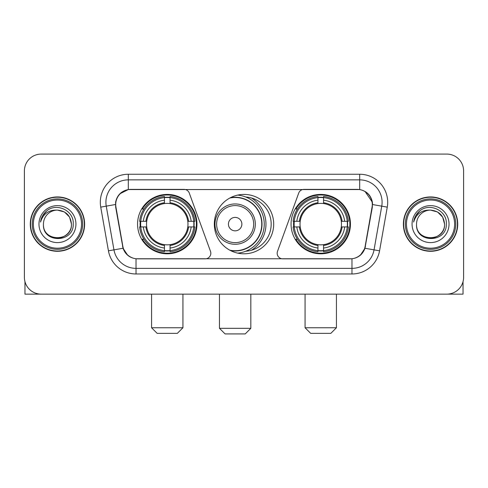 <?xml version="1.0" encoding="UTF-8"?>
<svg xmlns="http://www.w3.org/2000/svg" width="488" height="488" viewBox="0 0 488 488"><rect width="100%" height="100%" fill="white"/><g stroke="black" fill="none" stroke-linecap="round" stroke-linejoin="round"><path stroke-width="0.73" d="M210.828 253.241A5.6 5.6 0 0 1 205.222 258.847L137.756 258.847A15.128 15.128 0 0 1 122.86 246.349L115.943 207.132A15.128 15.128 0 0 1 130.839 189.381L184.019 189.381A5.6 5.6 0 0 1 189.283 193.065L210.487 251.326A5.6 5.6 0 0 1 210.828 253.241M291.055 224.114A29.689 29.689 0 0 0 320.75 253.803A29.689 29.689 0 0 0 350.439 224.114A29.689 29.689 0 0 0 320.75 194.419A29.689 29.689 0 0 0 291.055 224.114M137.561 224.114A29.689 29.689 0 0 0 167.25 253.803A29.689 29.689 0 0 0 196.945 224.114A29.689 29.689 0 0 0 167.25 194.419A29.689 29.689 0 0 0 137.561 224.114M140.227 226.914A27.169 27.169 0 0 1 140.227 221.314M293.721 226.914A27.169 27.169 0 0 1 293.721 221.314M245.812 197.006A27.169 27.169 0 0 1 271.169 224.114A27.169 27.169 0 0 1 245.812 251.222M273.689 224.114A29.689 29.689 0 0 1 244 253.803A29.689 29.689 0 0 1 214.311 224.114A29.689 29.689 0 0 1 244 194.419A29.689 29.689 0 0 1 273.689 224.114M357.161 189.381L303.981 189.381A5.6 5.6 0 0 0 298.717 193.065L277.513 251.326A5.6 5.6 0 0 0 282.778 258.847L350.244 258.847A15.128 15.128 0 0 0 365.14 246.349L372.057 207.132A15.128 15.128 0 0 0 357.161 189.381M30.28 224.114A27.169 27.169 0 0 0 57.45 251.283A27.169 27.169 0 0 0 84.619 224.114A27.169 27.169 0 0 0 57.45 196.945A27.169 27.169 0 0 0 30.28 224.114M403.381 224.114A27.169 27.169 0 0 0 430.55 251.283A27.169 27.169 0 0 0 457.72 224.114A27.169 27.169 0 0 0 430.55 196.945A27.169 27.169 0 0 0 403.381 224.114M115.601 202.264C117.053 195.255 121.292 191.015 128.32 189.545L359.68 189.545C366.701 191.009 370.941 195.249 372.399 202.264L372.338 207.132L364.957 248.252C362.749 254.339 358.418 257.853 351.976 258.774L136.024 258.774C129.594 257.865 125.27 254.352 123.043 248.252L115.662 207.132L115.601 202.264M119.895 193.779L128.32 189.545L128.32 179.859L359.68 179.859A22.405 22.405 0 0 1 381.75 206.156L374.046 249.85A22.405 22.405 0 0 1 351.976 268.369L136.024 268.369A22.405 22.405 0 0 1 113.954 249.85L106.25 206.156A22.405 22.405 0 0 1 128.32 179.859L128.32 174.253L359.68 174.253L359.68 189.545M365.006 191.412L372.399 202.264L372.57 204.539L387.265 207.132L379.56 250.826A28.011 28.011 0 0 1 351.976 273.969L136.024 273.969A28.011 28.011 0 0 1 108.44 250.826L100.735 207.132A28.011 28.011 0 0 1 128.32 174.253M137.476 258.847L136.024 258.774L136.024 273.969M351.976 273.969L351.976 258.774L350.524 258.847M379.56 250.826L364.957 248.252L360.437 255.145M127.661 255.23L123.043 248.252L108.44 250.826M365.42 246.349L365.329 246.824M122.671 246.824L122.579 246.349M100.735 207.132L115.43 204.509M463.6 170.891A16.805 16.805 0 0 0 446.795 154.086L41.206 154.086A16.805 16.805 0 0 0 24.4 170.891L24.4 277.33A16.805 16.805 0 0 0 41.206 294.136L446.795 294.136A16.805 16.805 0 0 0 463.6 277.33L463.6 170.891L463.6 277.33M24.4 170.891L24.4 277.33M446.795 154.086L41.206 154.086M41.206 294.136L446.795 294.136M24.961 281.637L24.961 294.136L89.944 294.136M81.539 224.114A24.089 24.089 0 0 0 57.45 200.025A24.089 24.089 0 0 0 33.361 224.114A24.089 24.089 0 0 0 57.45 248.203A24.089 24.089 0 0 0 81.539 224.114M82.661 224.114A25.211 25.211 0 0 0 57.45 198.903A25.211 25.211 0 0 0 32.245 224.114A25.211 25.211 0 0 0 57.45 249.319A25.211 25.211 0 0 0 82.661 224.114M84.345 224.114A26.889 26.889 0 0 0 57.45 197.225A26.889 26.889 0 0 0 30.561 224.114A26.889 26.889 0 0 0 57.45 251.003A26.889 26.889 0 0 0 84.345 224.114M71.455 224.114C70.626 215.605 65.959 210.938 57.45 210.108L64.453 211.981L69.583 217.111L71.455 224.114L69.583 217.111L64.453 211.981L57.45 210.108L64.453 211.981L69.583 217.111L71.455 224.114L69.583 217.111L64.453 211.981L57.45 210.108L64.453 211.981L69.583 217.111L71.455 224.114C72.316 242.182 42.59 242.182 43.444 224.114C42.2 243.549 73.883 243.115 73.224 224.114C74.267 210.773 56.785 202.294 46.714 210.883C43.2 213.823 41.145 217.55 40.535 222.077C43.182 213.732 48.818 209.742 57.45 210.108L64.453 211.981L69.583 217.111L71.455 224.114C72.316 242.182 42.59 242.182 43.444 224.114C42.59 242.182 72.316 242.182 71.455 224.114C72.316 242.182 42.59 242.182 43.444 224.114C42.59 242.182 72.316 242.182 71.455 224.114C72.316 242.182 42.59 242.182 43.444 224.114C42.59 242.182 72.316 242.182 71.455 224.114C72.316 242.182 42.59 242.182 43.444 224.114C42.59 242.182 72.316 242.182 71.455 224.114C72.316 242.182 42.59 242.182 43.444 224.114C42.59 242.182 72.316 242.182 71.455 224.114C72.316 242.182 42.59 242.182 43.444 224.114C42.59 242.182 72.316 242.182 71.455 224.114C72.316 242.182 42.59 242.182 43.444 224.114A14.006 14.006 0 0 1 57.45 210.108L64.453 211.981L69.583 217.111L71.455 224.114C72.017 234.984 58.041 242.207 49.514 235.649M38.967 224.114A18.489 18.489 0 0 0 57.45 242.597A18.489 18.489 0 0 0 75.939 224.114A18.489 18.489 0 0 0 57.45 205.625A18.489 18.489 0 0 0 38.967 224.114M46.708 210.889L42.578 215.8M42.322 216.275L42.694 215.598L42.322 216.275M177.333 333.353L157.166 333.353L151.567 327.753L182.939 327.753L177.333 333.353M170.056 250.631L170.056 251.759A27.785 27.785 0 0 0 194.895 226.914L193.773 226.914A26.663 26.663 0 0 1 170.056 250.631L170.056 248.038A24.089 24.089 0 0 0 191.18 226.914L187.788 226.914A20.728 20.728 0 0 0 170.056 203.575L170.056 197.597A26.663 26.663 0 0 1 193.773 221.314L194.895 221.314A27.785 27.785 0 0 0 170.056 196.469L170.056 197.597M140.733 226.914L139.605 226.914A27.785 27.785 0 0 0 164.45 251.759L164.45 250.631A26.663 26.663 0 0 1 140.733 226.914L143.326 226.914A24.089 24.089 0 0 0 164.45 248.038L164.45 244.653A20.728 20.728 0 0 0 187.788 226.914L188.618 226.914A21.545 21.545 0 0 1 170.056 245.476L170.056 248.038M164.45 197.597L164.45 196.469A27.785 27.785 0 0 0 139.605 221.314L140.733 221.314A26.663 26.663 0 0 1 164.45 197.597L164.45 200.19A24.089 24.089 0 0 0 143.326 221.314L146.717 221.314A20.728 20.728 0 0 0 164.45 244.653L164.45 245.476A21.545 21.545 0 0 1 145.888 226.914L143.326 226.914M140.788 226.914A26.608 26.608 0 0 1 140.788 221.314M170.056 197.652A26.608 26.608 0 0 0 164.45 197.652M193.712 221.314A26.608 26.608 0 0 1 193.712 226.914M193.773 221.314L191.18 221.314A24.089 24.089 0 0 0 170.056 200.19M191.18 226.914L193.773 226.914M164.45 248.038L164.45 250.631M187.788 221.314L191.18 221.314M170.056 244.683L170.056 245.476M164.45 244.653A20.728 20.728 0 0 1 146.717 226.914L145.888 226.914M170.056 250.576A26.608 26.608 0 0 1 164.45 250.576M143.326 221.314L140.733 221.314M164.45 203.539L164.45 200.19M170.056 203.575A20.728 20.728 0 0 0 146.717 221.314L145.888 221.314A21.545 21.545 0 0 1 164.45 202.746M170.056 203.539L170.056 202.746A21.545 21.545 0 0 1 188.618 221.314M143.942 208.986L142.356 208.986A29.134 29.134 0 0 1 196.383 224.114A29.134 29.134 0 0 1 142.356 239.236L143.942 239.236M330.834 333.353L310.667 333.353L305.061 327.753L336.433 327.753L330.834 333.353M323.55 250.631L323.55 251.759A27.785 27.785 0 0 0 348.395 226.914L347.267 226.914A26.663 26.663 0 0 1 323.55 250.631L323.55 248.038A24.089 24.089 0 0 0 344.674 226.914L341.283 226.914A20.728 20.728 0 0 0 323.55 203.575L323.55 197.597A26.663 26.663 0 0 1 347.267 221.314L348.395 221.314A27.785 27.785 0 0 0 323.55 196.469L323.55 197.597M294.227 226.914L293.105 226.914A27.785 27.785 0 0 0 317.944 251.759L317.944 250.631A26.663 26.663 0 0 1 294.227 226.914L296.82 226.914A24.089 24.089 0 0 0 317.944 248.038L317.944 244.653A20.728 20.728 0 0 0 341.283 226.914L342.112 226.914A21.545 21.545 0 0 1 323.55 245.476L323.55 248.038M317.944 197.597L317.944 196.469A27.785 27.785 0 0 0 293.105 221.314L294.227 221.314A26.663 26.663 0 0 1 317.944 197.597L317.944 200.19A24.089 24.089 0 0 0 296.82 221.314L300.212 221.314A20.728 20.728 0 0 0 317.944 244.653L317.944 245.476A21.545 21.545 0 0 1 299.382 226.914L296.82 226.914M294.288 226.914A26.608 26.608 0 0 1 294.288 221.314M323.55 197.652A26.608 26.608 0 0 0 317.944 197.652M347.212 221.314A26.608 26.608 0 0 1 347.212 226.914M347.267 221.314L344.674 221.314A24.089 24.089 0 0 0 323.55 200.19M344.674 226.914L347.267 226.914M317.944 248.038L317.944 250.631M341.283 221.314L344.674 221.314M323.55 244.683L323.55 245.476M317.944 244.653A20.728 20.728 0 0 1 300.212 226.914L299.382 226.914M323.55 250.576A26.608 26.608 0 0 1 317.944 250.576M296.82 221.314L294.227 221.314M317.944 203.539L317.944 200.19M323.55 203.575A20.728 20.728 0 0 0 300.212 221.314L299.382 221.314A21.545 21.545 0 0 1 317.944 202.746M323.55 203.539L323.55 202.746A21.545 21.545 0 0 1 342.112 221.314M297.442 208.986L295.85 208.986A29.134 29.134 0 0 1 349.878 224.114A29.134 29.134 0 0 1 295.85 239.236L297.442 239.236M245.232 333.914L225.066 333.914L219.466 328.308L250.832 328.308L245.232 333.914M241.871 224.114A6.722 6.722 0 0 0 235.149 217.392A6.722 6.722 0 0 0 228.427 224.114A6.722 6.722 0 0 0 235.149 230.836A6.722 6.722 0 0 0 241.871 224.114M255.316 224.114A20.167 20.167 0 0 0 235.149 203.947A20.167 20.167 0 0 0 214.982 224.114A20.167 20.167 0 0 0 235.149 244.281A20.167 20.167 0 0 0 255.316 224.114A20.167 20.167 0 0 1 235.149 244.281A20.167 20.167 0 0 1 214.982 224.114M229.775 250.173A26.608 26.608 0 0 0 261.757 224.114A26.608 26.608 0 0 0 229.775 198.049M251.503 250.228A30.811 30.811 0 0 0 251.503 198M237.711 195.096A29.134 29.134 0 0 1 237.711 253.132M463.039 281.637L463.039 294.136L398.055 294.136M454.639 224.114A24.089 24.089 0 0 0 430.55 200.025A24.089 24.089 0 0 0 406.461 224.114A24.089 24.089 0 0 0 430.55 248.203A24.089 24.089 0 0 0 454.639 224.114M455.755 224.114A25.211 25.211 0 0 0 430.55 198.903A25.211 25.211 0 0 0 405.339 224.114A25.211 25.211 0 0 0 430.55 249.319A25.211 25.211 0 0 0 455.755 224.114M457.439 224.114A26.889 26.889 0 0 0 430.55 197.225A26.889 26.889 0 0 0 403.655 224.114A26.889 26.889 0 0 0 430.55 251.003A26.889 26.889 0 0 0 457.439 224.114M416.545 224.114A14.006 14.006 0 0 1 430.55 210.108L437.553 211.981L442.677 217.111L444.556 224.114L442.677 217.111L437.553 211.981L430.55 210.108L437.553 211.981L442.677 217.111L444.556 224.114L442.677 217.111L437.553 211.981L430.55 210.108L437.553 211.981L442.677 217.111L444.556 224.114L442.677 217.111L437.553 211.981L430.55 210.108L437.553 211.981L442.677 217.111L444.556 224.114C445.41 242.182 415.685 242.182 416.545 224.114C415.294 243.549 446.977 243.115 446.325 224.114C447.362 210.773 429.885 202.294 419.808 210.883C416.295 213.823 414.239 217.55 413.635 222.077C416.276 213.732 421.913 209.742 430.55 210.108L437.553 211.981L442.677 217.111L444.556 224.114C445.41 242.182 415.685 242.182 416.545 224.114C415.685 242.182 445.41 242.182 444.556 224.114C445.41 242.182 415.685 242.182 416.545 224.114C415.685 242.182 445.41 242.182 444.556 224.114C445.41 242.182 415.685 242.182 416.545 224.114C415.685 242.182 445.41 242.182 444.556 224.114C445.41 242.182 415.685 242.182 416.545 224.114C415.685 242.182 445.41 242.182 444.556 224.114C445.41 242.182 415.685 242.182 416.545 224.114C415.685 242.182 445.41 242.182 444.556 224.114C445.117 234.984 431.136 242.207 422.608 235.649M430.55 210.108C439.054 210.938 443.72 215.605 444.556 224.114M412.061 224.114A18.489 18.489 0 0 0 430.55 242.597A18.489 18.489 0 0 0 449.033 224.114A18.489 18.489 0 0 0 430.55 205.625A18.489 18.489 0 0 0 412.061 224.114M419.802 210.889L415.672 215.8M415.422 216.275L415.788 215.598M359.68 174.253A28.011 28.011 0 0 1 387.265 207.132M106.25 206.156A22.405 22.405 0 0 1 105.908 202.264M170.056 244.653A20.728 20.728 0 0 0 187.788 226.914M164.45 250.826A26.858 26.858 0 0 0 170.056 250.826M193.968 226.914A26.858 26.858 0 0 0 193.968 221.314M170.056 197.396A26.858 26.858 0 0 0 164.45 197.396M323.55 244.653A20.728 20.728 0 0 0 341.283 226.914M317.944 250.826A26.858 26.858 0 0 0 323.55 250.826M347.462 226.914A26.858 26.858 0 0 0 347.462 221.314M323.55 197.396A26.858 26.858 0 0 0 317.944 197.396M253.675 224.114A18.526 18.526 0 0 0 235.149 205.588A18.526 18.526 0 0 0 216.623 224.114A18.526 18.526 0 0 0 235.149 242.64A18.526 18.526 0 0 0 253.675 224.114M230.531 250.576A26.858 26.858 0 0 0 262.007 224.114A26.858 26.858 0 0 0 230.531 197.652M182.939 294.136L182.939 327.753M151.567 294.136L151.567 327.753M336.433 294.136L336.433 327.753M305.061 294.136L305.061 327.753M250.832 294.136L250.832 328.308M219.466 294.136L219.466 328.308"/></g></svg>
